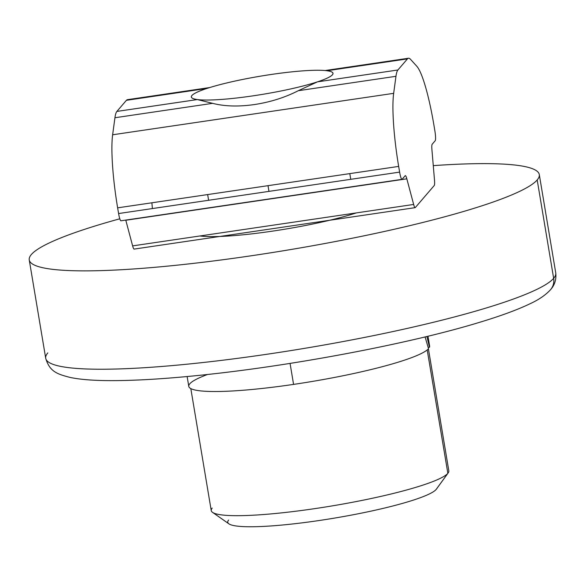 <?xml version="1.0" encoding="UTF-8"?>
<svg xmlns="http://www.w3.org/2000/svg" width="585" height="585" viewBox="0 0 585 585"><rect width="100%" height="100%" fill="white"/><g stroke="black" fill="none" stroke-linecap="round" stroke-linejoin="round"><path stroke-width="0.88" d="M429.463 347.278L426.918 336.485L429.463 347.278L428.183 347.468L429.463 347.278A122.097 15.546 -9.5 0 0 429.624 346.049L427.979 336.229M425.09 336.923L428.527 348.711A122.097 15.546 170.5 0 1 293.575 384.396A122.097 15.546 170.5 0 1 207.565 374.466M187.127 376.535L188.772 386.356A122.097 15.546 -9.5 0 0 293.575 384.396L290.065 363.402L293.575 384.396A122.097 15.546 -9.5 0 0 428.527 348.711M332.39 74.829L332.39 74.8A71.787 9.141 170.5 0 1 258.314 95.041A71.787 9.141 170.5 0 1 191.361 97A71.787 9.141 170.5 0 1 191.946 95.509A71.787 9.141 -9.5 0 0 252.983 95.852A71.787 9.141 -9.5 0 0 332.39 74.8A71.787 9.141 -9.5 0 0 271.345 74.449A71.787 9.141 -9.5 0 0 191.946 95.509A71.787 9.141 170.5 0 1 266.014 75.268A71.787 9.141 170.5 0 1 332.967 73.3A71.787 9.141 170.5 0 1 332.39 74.8L332.39 74.829M190.82 388.594L211.236 510.581A120.451 15.342 -9.5 0 0 323.578 507.29A120.451 15.342 -9.5 0 0 447.854 473.331L427.204 349.94L447.854 473.331A120.451 15.342 170.5 0 1 331.22 506.054A120.451 15.342 170.5 0 1 212.545 512.365A120.451 15.342 170.5 0 1 212.209 508.072M212.545 512.365L228.903 523.831A106.082 13.506 -9.5 0 0 333.428 518.281A106.082 13.506 -9.5 0 0 436.154 489.455L447.854 473.331A120.451 15.342 -9.5 0 0 448.827 470.823L428.41 348.835M436.154 489.455A106.082 13.506 -9.5 0 0 436.432 489.104L448.168 472.929A120.451 15.342 170.5 0 1 447.854 473.331L436.154 489.455A106.082 13.506 170.5 0 1 318.81 520.57A106.082 13.506 170.5 0 1 228.611 520.058M268.961 191.375L268.01 185.672L268.961 191.375M209.759 87.545L127.442 99.677A57.462 8.592 81.6 0 0 126.418 100.313L206.878 88.452A71.823 9.148 -9.5 0 0 191.324 97.008A71.823 9.148 -9.5 0 0 197.342 99.56A71.823 9.148 170.5 0 1 206.878 88.452L126.418 100.313L116.883 111.428L197.342 99.56L212.611 103.34C224.618 106.412 238.563 106.814 254.431 104.554C238.563 106.814 224.618 106.412 212.611 103.34L114.938 117.746L212.611 103.34L197.342 99.56L116.883 111.428A57.462 8.592 81.6 0 0 114.938 117.746L112.634 134.777L393.661 93.337L395.965 76.306L298.291 90.712C284.946 97.52 270.328 102.134 254.431 104.554C270.328 102.134 284.946 97.52 298.291 90.712L317.45 81.856A71.823 9.148 -9.5 0 0 333.004 73.3A71.823 9.148 -9.5 0 0 326.986 70.741L326.437 70.683M410.524 59.341L416.849 66.317L410.524 59.341A57.462 8.592 81.6 0 0 407.445 58.88L326.986 70.741A71.823 9.148 170.5 0 1 317.45 81.856L397.91 69.988L407.445 58.88A57.462 8.592 -98.4 0 1 408.469 58.244A57.462 8.592 -98.4 0 1 410.524 59.341M326.986 70.741L407.445 58.88L397.91 69.988L317.45 81.856L298.291 90.712L395.965 76.306A57.462 8.592 -98.4 0 1 397.91 69.988A57.462 8.592 81.6 0 0 395.965 76.306L393.661 93.337L112.634 134.777A71.823 10.742 81.6 0 0 117.636 207.843L398.663 166.411A71.823 10.742 -98.4 0 1 393.661 93.337A71.823 10.742 81.6 0 0 398.663 166.411L117.636 207.843A71.823 10.742 -98.4 0 1 112.634 134.777L114.938 117.746A57.462 8.592 -98.4 0 1 116.883 111.428L126.418 100.313A57.462 8.592 -98.4 0 1 128.612 99.991M121.102 220.699A8.621 1.287 -98.4 0 1 118.594 213.547L399.621 172.114L118.594 213.547A8.621 1.287 81.6 0 0 120.949 220.794L401.975 179.354A8.621 1.287 -98.4 0 1 399.621 172.114A8.621 1.287 81.6 0 0 402.129 179.259A8.621 1.287 -98.4 0 1 401.975 179.354M134.287 248.998A8.621 1.287 -98.4 0 1 132.627 245.89L125.804 220.26L406.831 178.827A8.621 1.287 81.6 0 0 405.325 175.624A8.621 1.287 81.6 0 0 405.171 175.719L402.129 179.259L405.171 175.719A8.621 1.287 -98.4 0 1 406.831 178.827L413.653 204.458A8.621 1.287 81.6 0 0 415.313 207.558L434.253 185.496A8.621 1.287 81.6 0 0 434.501 180.165L431.92 149.584A8.621 1.287 -98.4 0 1 432.169 144.261L435.203 140.722A8.621 1.287 81.6 0 0 434.896 131.003L433.946 125.3A71.823 10.742 81.6 0 0 416.849 66.317A71.823 10.742 -98.4 0 1 433.946 125.3M398.663 166.411L399.621 172.114M118.594 213.547L117.636 207.843M151.888 202.79L152.378 208.567L151.888 202.79M125.804 220.26L132.627 245.89L413.653 204.458L406.831 178.827L125.804 220.26M132.627 245.89A8.621 1.287 81.6 0 0 134.133 249.093L415.16 207.653A8.621 1.287 -98.4 0 1 413.653 204.458L132.627 245.89M434.896 131.003A8.621 1.287 -98.4 0 1 435.203 140.722L432.169 144.261A8.621 1.287 81.6 0 0 431.92 149.584L434.501 180.165A8.621 1.287 -98.4 0 1 434.253 185.496L415.313 207.558A8.621 1.287 -98.4 0 1 415.16 207.653M539.29 174.571L555.75 272.939C556.788 282.438 552.291 287.674 550.507 289.743A14.362 14.084 -139.4 0 0 553.651 278.321A258.563 32.928 170.5 0 1 286.869 351.219A258.563 32.928 170.5 0 1 45.71 358.291A258.563 32.928 -9.5 0 0 286.869 351.219A258.563 32.928 -9.5 0 0 553.651 278.321L537.191 179.953A258.563 32.928 170.5 0 1 270.409 252.852A258.563 32.928 170.5 0 1 29.25 259.923A258.563 32.928 170.5 0 1 31.349 254.533A258.563 32.928 170.5 0 1 119.801 218.797A258.563 32.928 -9.5 0 0 31.349 254.533A258.563 32.928 -9.5 0 0 251.192 255.784A258.563 32.928 -9.5 0 0 537.191 179.953A258.563 32.928 -9.5 0 0 433.273 165.635A258.563 32.928 170.5 0 1 539.29 174.571A258.563 32.928 170.5 0 1 537.191 179.953L553.651 278.321A258.563 32.928 -9.5 0 0 555.75 272.939A258.563 32.928 170.5 0 1 553.651 278.321A14.362 14.084 40.6 0 1 550.397 289.867M356.243 212.925A93.373 11.89 170.5 0 1 199.931 235.967A93.373 11.89 -9.5 0 0 356.243 212.925M29.25 259.923L45.71 358.291A258.563 32.928 170.5 0 1 47.809 352.901M349.793 173.613L350.744 179.317M325.055 70.544L408.469 58.244M208.611 200.275L207.653 194.571M45.71 358.291C49.732 371.877 57.469 374.137 70.28 377.479C79.933 379.453 92.54 380.499 108.115 380.608C131.245 380.791 159.566 379.241 193.079 375.965C286.131 367.051 408.579 344.141 480.051 322.181C500.921 315.871 517.52 309.757 529.849 303.842C538.683 299.798 545.571 295.103 550.507 289.743"/></g></svg>
